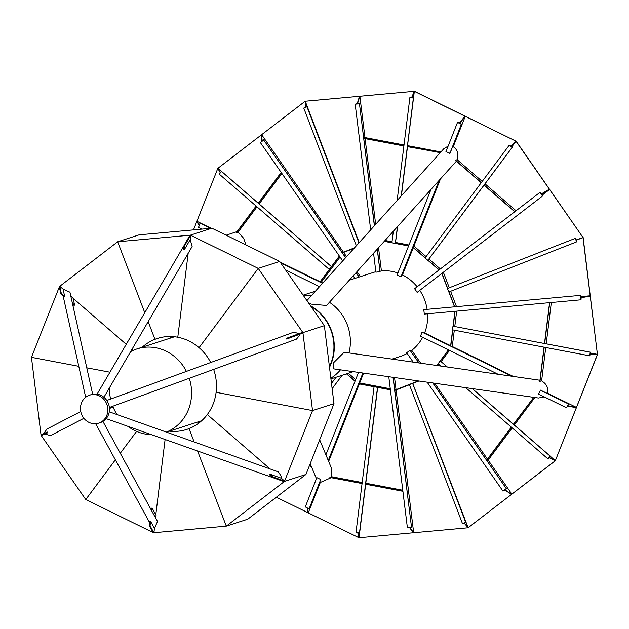 <?xml version="1.0" encoding="UTF-8"?>
<svg xmlns="http://www.w3.org/2000/svg" width="629" height="629" viewBox="0 0 629 629"><rect width="100%" height="100%" fill="white"/><g stroke="black" fill="none" stroke-linecap="round" stroke-linejoin="round"><path stroke-width="0.94" d="M128.08 426.423A44.116 40.743 -107.9 0 0 134.834 430.55A44.116 40.743 -107.9 0 0 151.337 434.686M166.315 432.084A44.116 40.743 -107.9 0 0 189.274 378.296M186.42 371.393A44.116 40.743 -107.9 0 0 166.237 351.241A44.116 40.743 -107.9 0 0 136.949 348.93A44.116 40.743 -107.9 0 0 130.62 351.642M392.158 359.08L400.186 356.486A44.116 40.743 -107.9 0 0 407.144 353.427M410.533 350.754L411.767 350.353A44.116 40.743 -107.9 0 0 422.664 337.262M424.205 333.095L424.63 332.953A44.116 40.743 -107.9 0 0 427.594 313.785M427.115 309.311A44.116 40.743 -107.9 0 0 419.81 290.401M417.153 286.777A44.116 40.743 -107.9 0 0 402.466 274.936L401.758 275.172M397.89 273.002A44.116 40.743 -107.9 0 0 381.402 270.847L380.113 271.272M375.843 271.752A44.116 40.743 -107.9 0 0 373.028 272.546L349.331 280.212M109.47 387.779A44.116 40.743 -107.9 0 0 110.586 399.085M112.772 406.24A44.116 40.743 -107.9 0 0 117.049 414.582M142.256 347.216A47.788 44.14 72.1 0 1 154.938 339.322L148.185 321.631L154.938 339.322A47.788 44.14 72.1 0 1 157.274 338.488A47.788 44.14 72.1 0 1 177.779 337.246L188.15 253.511L177.779 337.246A47.788 44.14 72.1 0 1 199.063 347.68L258.22 268.394L279.677 261.46L211.879 228.209L190.422 235.152L211.879 228.209L139.143 234.837L117.686 241.78L144.764 312.684L117.686 241.78L139.143 234.837M302.691 332.293L258.22 268.394L190.752 235.317M154.938 339.322L159.656 337.797L154.938 339.322M190.021 235.191L117.686 241.78L59.779 286.281M73.082 298.272L126.248 344.33L73.082 298.272M131.988 349.307L133.214 350.361L131.988 349.307M170.105 338.205L172.024 336.554M59.323 286.95L31.45 357.335L78.79 366.306L31.45 357.335L41.011 434.914M86.778 367.816L109.933 372.203L86.778 367.816M82.234 419.158L84.027 418.458L82.234 419.158M109.454 408.48L113.102 407.049L109.454 408.48M41.278 435.622L85.756 499.52L115.366 459.83L85.756 499.52L153.13 532.559M120.281 453.25L136.603 431.376L120.281 453.25M155.78 514.774L165.097 439.577L155.78 514.774M153.908 532.732L226.291 526.135L247.747 519.192L305.938 474.47L333.983 403.637L324.367 325.665L279.677 261.46L258.22 268.394L199.063 347.68A47.788 44.14 72.1 0 1 210.707 362.516M284.159 481.657L226.291 526.135L197.648 451.142L226.291 526.135L247.747 519.192M284.615 481.067L312.527 410.58L216.109 392.315A47.788 44.14 72.1 0 1 207.303 414.55L270.1 468.951L207.303 414.55A47.788 44.14 72.1 0 1 189.038 428.593L194.149 441.967L189.038 428.593A47.788 44.14 72.1 0 1 186.703 429.426A47.788 44.14 72.1 0 1 169.413 431.156M199.802 422.342L197.844 422.185A47.788 44.14 72.1 0 1 197.302 422.13M284.481 481.413L305.938 474.47L284.481 481.413M213.656 369.396A47.788 44.14 72.1 0 1 216.109 392.315L312.527 410.58L333.983 403.637L312.527 410.58L302.966 332.993M302.919 332.607L324.367 325.665L302.919 332.607M150.064 525.797L149.372 525.663L149.922 521.244L150.606 521.378L150.064 525.797L153.901 532.826L154.443 528.407L150.606 521.378M154.443 528.407L157.517 521.472L102.912 421.422M80.764 411.508L47.002 428.994L44.73 432.123L44.816 433.436M43.873 434.269L43.605 433.57L47.489 432.044L47.757 432.744L41.192 435.653L47.757 432.744M45.084 434.128L50.532 435.575L83.901 418.301M103.911 397.276L192.136 246.521L190.217 239.633L184.25 249.839L183.558 249.713L184.108 245.294L190.076 235.089L190.768 235.215L190.217 239.633M109.375 407.482L296.44 339.157L299.247 335.792L299.16 334.479L286.675 339.039L286.407 338.347L302.785 332.261L303.044 332.953L299.16 334.479M269.935 474.18L273.269 477.073L272.852 477.639L269.511 474.746L269.935 474.18L281.352 478.237L281.745 477.018L278.364 471.892L109.273 411.814M106.167 418.639L278.647 479.699M98.682 423.136L100.31 422.602A14.703 13.579 -107.9 0 0 109.407 407.789A14.703 13.579 -107.9 0 0 97.566 394.241A14.703 13.579 -107.9 0 0 91.26 394.627L89.625 395.154A14.703 13.579 -107.9 0 0 80.536 409.966A14.703 13.579 -107.9 0 0 92.369 423.514A14.703 13.579 -107.9 0 0 98.682 423.136A14.703 13.579 -107.9 0 0 107.771 408.315A14.703 13.579 -107.9 0 0 95.93 394.768A14.703 13.579 -107.9 0 0 89.625 395.154M92.667 394.257L69.937 292.194L63.049 289.112L64.661 296.345L64.237 296.912L60.895 294.018L59.283 286.785L59.708 286.219L61.32 293.452L64.661 296.345M273.269 477.073L284.693 481.13L281.352 478.237M284.693 481.13L284.269 481.696L272.852 477.639M298.846 333.692L293.971 332.104L106.788 400.476M188.621 252.528L182.654 262.733M63.049 289.112L59.708 286.219M72.343 302.997L74.568 304.923L72.956 297.698L70.731 295.772M41.192 435.653L40.924 434.961L43.605 433.57M153.901 532.826L153.209 532.7L149.372 525.663M155.717 518.17L156.071 515.3L152.234 508.271L151.542 508.146L151.298 510.088M184.25 249.839L184.792 245.42L190.768 235.215M184.108 245.294L184.792 245.42M74.568 304.923L74.143 305.497L72.602 304.161M61.32 293.452L60.895 294.018M152.234 508.271L151.88 511.141M286.675 339.039L303.044 332.953M290.291 336.822L290.559 337.514M497.846 374.129L420.447 336.177A44.116 40.743 -107.9 0 0 421.288 334.18A44.116 40.743 -107.9 0 0 422.043 332.143L511.676 376.095M329.423 366.636A44.116 40.743 -107.9 0 0 330.83 363.452A44.116 40.743 -107.9 0 0 311.017 306.488M330.846 378.194A44.486 41.089 -107.9 0 0 340.486 369.836M544.282 396.899L538.448 398.015L333.614 368.853L333.456 362.862L344.126 352.248L539.949 380.246M329.502 367.281A44.486 41.089 -107.9 0 0 331.153 363.609A44.486 41.089 -107.9 0 0 310.545 305.812M305.301 506.856L316.867 477.647L320.719 479.534L309.193 508.955L305.301 506.856L307.101 507.933L307.943 512.706L358.86 537.677M310.191 463.715L316.45 478.7M538.566 394.092L540.484 390.114L568.498 403.849L566.525 407.804L538.566 394.092M456.379 161.213L326.545 305.474L311.009 304.106L308.265 302.525M306.928 300.615L443.728 148.806L448.131 146.101M461.607 123.992L450.018 153.264L445.953 151.613L457.519 122.396L461.371 124.29L459.846 123.127L465.271 116.318L414.346 91.347L407.521 145.684M343.434 252.182L261.648 134.685L217.941 168.273L331.357 266.507L329.171 269.361L331.357 266.507M256.994 206.831L238.139 232.093L236.339 232.541L256.105 206.06M245.947 244.917L243.682 238.367L238.139 232.093M320.153 281.729L280.125 262.096M485.006 183.833L516.071 210.746M542.324 195.061L549.581 189.486L516.016 141.25L511.77 146.934M426.1 256.601L413.906 246.041L440.308 179.367M512.187 427.909L488.159 460.106L511.841 494.135L555.265 460.758M441.141 361.612L449.491 350.416M217.815 168.399L220.236 172.684L219.317 174.194L221.432 171.355L220.339 172.543L217.815 168.399L193.496 229.884M237.039 231.606L226.141 235.207M375.655 224.262L365.103 138.632M363.68 137.995L364.969 137.578L359.874 96.261L357.531 103.651L359.426 103.478L374.349 225.709M381.402 270.847L378.556 247.81M409.904 97.44L413.355 98.093L411.806 97.55L414.346 91.323L411.633 97.519L409.904 97.44L397.143 200.447M392.016 241.795L385.16 240.498M404.015 144.977L364.969 137.578M414.165 91.315L359.536 96.292L357.186 103.683L355.188 104.178L359.324 103.801M395.523 242.511L397.567 226.739M407.49 146.659L401.412 195.713M440.89 151.959L407.616 145.653M408.976 245.011L395.617 242.479M481.224 182.732L455.42 160.379L457.118 159.672C458.832 153.948 457.535 149.623 453.234 146.706L452.133 147.933M597.424 354.347L590.269 353.938L590.214 352.193L589.766 355.841L590.246 354.119L597.424 354.347L590.23 296.149L581.149 297.706L581.007 299.805L424.276 314.083A44.116 40.743 -107.9 0 0 423.734 309.649L580.457 295.371L581.007 299.805M597.401 354.347L590.379 353.018M454.767 326.498L456.67 311.135M546.208 343.819L551.326 302.51M546.365 392.999L547.356 393.141C548.606 388.046 546.687 383.973 541.616 380.899L545.752 347.507M547.356 393.141L576.447 407.403L597.377 354.536M451.858 346.658L452.282 346.516L454.311 330.186M452.282 346.516L512.981 376.284M359.041 537.74L357.901 532.7L359.497 532.826L356.045 532.173L357.728 532.669L359.041 537.74L413.339 532.771L409.416 527.409L407.348 527.346L388.785 376.708M402.772 490.227L365.795 483.221L377.667 387.401M359.041 537.716L365.669 484.22M376.134 387.11L390.397 389.807M319.98 481.712L320.295 482.474L331.176 477.694M320.295 482.474L308.265 512.863L307.424 508.09L309.193 508.955M362.194 482.537L331.585 476.743L331.522 468.353L319.674 439.781M359.316 383.926L328.645 461.403M331.585 476.743L329.879 477.442L362.068 483.544M354.921 278.403L353.199 275.927M342.687 260.815L260.398 142.594L263.708 140.055L345.549 257.638M359.073 277.059L356.069 272.742M377.376 249.123L380.034 271.791A44.116 40.743 -107.9 0 0 375.898 272.168L373.571 253.338M370.67 229.789L355.188 104.178M380.034 271.791L377.251 249.257M414.597 288.742L539.973 192.38L542.513 196.028L417.137 292.391A44.116 40.743 -107.9 0 0 414.597 288.742M413.167 362.076L406.672 352.743A44.116 40.743 -107.9 0 0 409.982 350.196L418.804 362.878M432.791 382.975L506.274 488.544L502.964 491.092L427.154 382.173M393.039 377.314L411.484 526.968L407.348 527.346M362.894 373.028L328.259 460.491M358.53 372.407L325.908 454.806M319.398 286.627L285.692 270.1M322.41 283.294L280.605 262.796M439.199 180.594L400.948 276.917A44.116 40.743 -107.9 0 0 397.088 275.022L430.779 189.927M400.948 276.917L438.987 180.83M359.206 277.012L356.163 272.64M345.643 257.528L263.708 140.055M305.073 101.308L261.648 134.685L262.167 140.943L263.685 139.78M261.373 134.897L261.892 141.155L260.398 142.594M360.441 276.618L357.013 271.697M346.5 256.585L343.599 252.426L353.891 248.392M354.048 248.219L343.599 252.426M322.48 283.215L280.487 262.623M374.475 225.575L359.426 103.478M417.137 292.391L542.513 196.028M582.941 237.408L549.581 189.486L541.695 194.157L542.858 195.831M423.734 309.649L580.457 295.371M581.015 296.613L590.183 295.779L581.102 297.336L580.85 295.308M549.369 189.18L541.483 193.85L539.973 192.38M422.043 332.143L511.99 376.142M412.703 383.415L468.133 527.723L464.249 522.966L465.633 522.188L462.559 523.627L464.084 523.029L468.141 527.747L511.566 494.347L504.78 490.109L502.964 491.092M393.18 377.337L411.484 526.968M394.792 390.373L396.081 389.949L413.678 532.739L409.762 527.377L411.657 527.204M409.982 350.196L418.985 362.902M432.98 382.998L506.274 488.544M486.925 460.507L488.159 460.106M434.655 383.242L487.451 459.091M411.767 350.353L420.667 363.137M511.566 494.347L505.056 489.897L506.573 488.733M363.004 373.044L328.322 460.632M394.548 377.534L396.042 389.658M363.593 373.123L359.694 382.967L358.978 383.203M402.466 274.936L413.269 247.661M413.198 246.269L413.906 246.041M322.693 282.971L321.23 282.256L340.053 257.033M320.806 282.39L321.23 282.256M424.63 332.953L450.639 345.714M332.136 388.683L342.152 375.261M332.128 388.62L342.082 375.285M331.483 383.399L336.09 377.227M219.317 174.194L329.171 269.361M221.432 171.355L331.286 266.523M303.768 108.078L306.983 106.812L305.45 107.189L305.23 101.214L305.285 107.252L303.768 108.078L356.329 245.687M359.536 96.292L305.238 101.238L359.198 242.511M306.983 106.812L358.923 242.81M306.976 106.592L358.978 242.755M393.298 231.472L391.898 242.755L395.421 243.384L397.465 226.857M413.355 98.093L401.231 195.91M397.386 226.935L395.35 243.407M413.45 97.857L401.31 195.831M516.024 141.234L510.787 146.085L509.286 145.134L425.07 257.984L427.901 260.351L512.234 147.343L510.921 146.203L516.016 141.25M509.286 145.134L512.045 147.524L427.83 260.375M583.028 237.573L576.172 239.94L575.283 238.375L447.423 288.522L448.831 291.99L576.872 241.772L576.235 240.113L583.028 237.573L576.274 240.223M575.283 238.375L576.62 241.866L448.76 292.013M590.482 352.201L452.974 326.192L452.518 329.848L589.766 355.841M590.214 352.193L452.974 326.192M555.399 460.625L549.298 457.535L550.076 456.072L547.961 458.903L549.196 457.676L555.289 460.766L550.289 456.206M550.304 456.182L472.293 388.596M447.274 366.927L440.292 360.881L438.106 363.735L440.717 365.992M550.076 456.072L472.175 388.58M447.164 366.911L440.221 360.897M547.961 458.903L465.727 387.661M465.774 522.369L412.663 383.32L409.385 384.602L462.417 523.446M465.633 522.188L412.6 383.344M276.343 497.217L307.943 512.706M346.516 373.854L355.039 381.237M318.879 286.368L318.761 287.335M281.886 173.47L259.148 203.945M211.147 228.28L196.901 221.29L199.307 225.025L200.038 223.177L210.361 228.351M339.338 256.011L330.555 267.789M330.453 267.93L319.964 281.981M354.331 247.905L342.247 252.646M408.661 245.79L395.429 243.281M391.922 242.621L384.508 241.214M440.347 268.945L428.892 259.022M457.118 159.672L482.215 181.411M515.874 141.132L465.271 116.318L453.234 146.706M439.16 269.865L428.011 260.202M425.22 257.788L412.876 247.087M590.23 296.149L583.012 237.581M456.489 306.637L450.623 291.282M449.287 287.791L443.374 272.294M454.712 306.795L449.027 291.911M447.691 288.42L441.951 273.387M450.765 346.123L452.778 329.895M453.234 326.207L455.081 311.276M438.146 365.63L438.987 364.498M534.87 397.504L514.333 425.023M555.376 460.609L576.447 407.403L567.767 405.697L568.498 403.849M437.021 365.473L438.232 363.845M440.386 360.96L448.587 349.976M413.339 532.771L467.96 527.794M396.081 389.949L409.432 384.72M412.978 383.32L418.906 381.001M394.784 390.35L409.393 384.618M412.671 383.336L418.702 380.97M196.767 221.628L199.181 225.355L198.552 227.368L200.148 223.334M202.09 229.105L198.552 227.368M210.558 228.327L200.038 223.177M305.23 101.222L414.259 91.307M515.961 141.171L414.393 91.26M464.949 116.161L459.524 122.97L457.519 122.396M449.806 153.5L461.371 124.29M582.997 237.487L516.095 141.132M597.416 354.442L583.13 237.447M555.344 460.695L597.55 354.394M540.162 390.066L568.121 403.779M576.313 407.734L567.633 406.035L566.525 407.804M468.062 527.778L555.478 460.656M359.536 533.007L377.565 387.488M359.497 532.826L377.494 387.511M356.045 532.173L374.051 386.851M358.742 383.816L375.961 387.079M320.719 479.534L309.154 508.751M349.001 352.94A44.486 41.089 -107.9 0 0 329.423 302.282M311.229 295.685A44.486 41.089 -107.9 0 0 303.461 295.622M390.263 388.761L359.694 382.967M390.373 389.618L358.805 383.643M418.324 380.915L394.76 390.153M448.422 349.889L436.817 365.441M454.901 311.292L453.061 326.176M452.605 329.863L450.6 346.036M441.81 273.497L447.534 288.483M448.862 291.974L454.531 306.81M412.805 247.26L425.118 257.929M427.909 260.343L439.018 269.975M384.366 241.371L408.591 245.963M320.13 282.059L339.448 256.168M318.966 287.107L319.045 286.454M355.676 379.609L348.348 373.256M355.102 381.064L346.713 373.791M362.092 483.363L329.95 477.269M402.882 491.084L365.606 484.023M365.583 484.204L402.906 491.273M309.531 465.381L311.638 467.205M311.795 467.575L309.468 465.554M544.046 347.184L539.816 381.347L541.616 380.899M539.981 381.433L544.219 347.216M549.565 302.667L544.502 343.497M544.675 343.528L549.738 302.651M407.403 146.643L440.355 152.548M440.064 152.643L407.427 146.463M363.727 138.372L403.889 145.975M403.912 145.794L363.704 138.176M513.445 424.253L533.777 397.355M533.439 397.465L534.068 397.394M533.604 397.544L513.586 424.371M511.432 427.256L486.775 460.294M486.665 460.137L511.291 427.138M455.482 160.206L481.334 182.591M484.126 185.012L514.884 211.659M514.742 211.769L484.016 185.154M256.239 206.178L236.504 232.62M258.26 203.175L281.179 172.456M281.289 172.613L258.393 203.293M166.426 432.123L201.72 420.699M330.933 378.894L353.294 371.66M136.949 348.93L174.555 336.759M303.139 295.158L315.231 291.243M85.678 397.261L63.12 295.945M97.086 394.155L184.077 245.507M95.655 423.718L149.726 522.793"/></g></svg>
